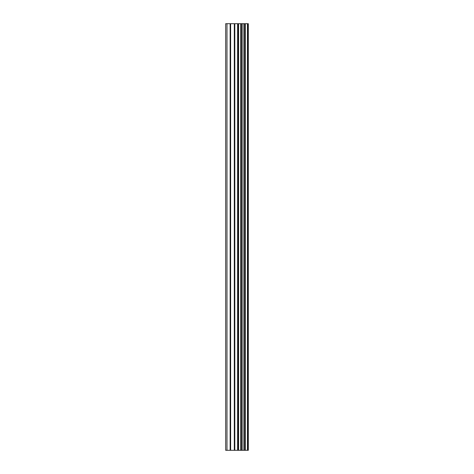 <?xml version="1.0" encoding="UTF-8"?>
<svg xmlns="http://www.w3.org/2000/svg" width="474" height="474" viewBox="0 0 474 474"><rect width="100%" height="100%" fill="white"/><g stroke="black" fill="none" stroke-linecap="round" stroke-linejoin="round"><path stroke-width="0.71" d="M234.304 450.3L248.317 450.3L248.317 23.7L225.683 23.7L225.683 450.3L234.304 450.3L234.304 23.7M247.452 450.3L247.452 23.7M238.582 450.3L238.582 23.7M238.28 450.3L238.28 23.7M226.987 450.3L226.987 23.7M247.902 450.3L247.902 23.7M245.366 450.3L245.366 23.7M245.218 450.3L245.218 23.7M244.264 450.3L244.264 23.7M243.897 450.3L243.897 23.7M242.137 450.3L242.137 23.7M241.77 450.3L241.77 23.7M240.822 450.3L240.822 23.7M240.673 450.3L240.673 23.7M238.108 450.3L238.108 23.7M237.616 450.3L237.616 23.7M234.802 450.3L234.802 23.7M230.625 450.3L230.625 23.7M230.133 450.3L230.133 23.7"/></g></svg>
